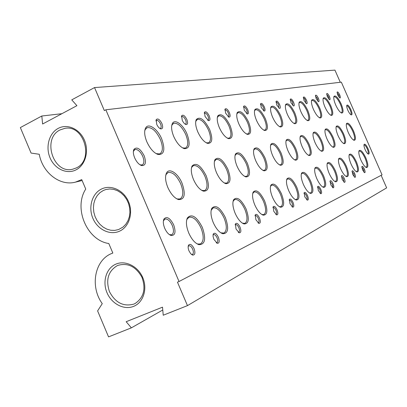 <?xml version="1.0" encoding="UTF-8"?>
<svg xmlns="http://www.w3.org/2000/svg" width="407" height="407" viewBox="0 0 407 407"><rect width="100%" height="100%" fill="white"/><g stroke="black" fill="none" stroke-linecap="round" stroke-linejoin="round"><path stroke-width="0.61" d="M347.863 110.287C346.861 107.886 346.52 106.212 346.85 105.26C347.761 104.518 349.104 105.973 350.885 109.615C352.264 113.1 352.386 114.866 351.241 114.911C350.188 114.418 349.064 112.876 347.863 110.287M350.722 114.611L350.803 114.586C351.419 114.052 351.2 112.49 350.147 109.91C348.845 107.173 347.741 105.815 346.82 105.83L346.718 105.896M365.155 149.679C364.107 147.176 363.756 145.416 364.097 144.404C364.967 143.635 366.264 145.024 367.989 148.57C369.414 152.187 369.551 154.039 368.391 154.131C367.389 153.668 366.31 152.187 365.155 149.679M367.852 153.815L367.953 153.785C368.579 153.2 368.345 151.567 367.256 148.881C366 146.225 364.931 144.917 364.056 144.963L363.965 145.019M337.744 95.096L337.138 92.058C337.713 91.6 338.558 92.506 339.672 94.785C340.511 96.907 340.578 97.97 339.865 97.985L337.744 95.096M339.341 97.624L338.924 95.08L337.062 92.735M335.694 104.981C333.979 100.87 333.414 97.99 333.999 96.347C335.638 95.024 338.019 97.548 341.142 103.917C343.518 109.936 343.686 112.978 341.646 113.044C339.769 112.169 337.785 109.483 335.694 104.981M341.061 112.759L341.509 112.714C342.669 111.727 342.292 108.898 340.384 104.223C337.993 99.196 335.928 96.693 334.188 96.724L333.796 97.07M348.275 132.473C346.51 128.246 345.93 125.27 346.53 123.555C348.112 122.202 350.427 124.644 353.479 130.886C355.906 137.047 356.089 140.191 354.039 140.308C352.228 139.479 350.305 136.869 348.275 132.473M353.429 140.008L353.897 139.962C355.067 138.914 354.675 135.994 352.721 131.196C350.391 126.282 348.387 123.855 346.708 123.921L346.326 124.257M360.841 159.951C359.035 155.601 358.435 152.533 359.045 150.743C360.577 149.359 362.83 151.725 365.807 157.84C368.284 164.148 368.493 167.389 366.427 167.562C364.687 166.778 362.825 164.24 360.841 159.951M365.801 167.246L366.285 167.201C367.465 166.092 367.053 163.08 365.059 158.16C362.785 153.347 360.836 150.992 359.213 151.094L358.847 151.414M362.545 169.938L361.889 166.529C362.449 166.005 363.273 166.86 364.362 169.088C365.272 171.428 365.344 172.629 364.575 172.69L362.545 169.938M364.021 172.303L363.593 169.424L361.798 167.196M351.073 164.102C349.216 159.62 348.616 156.436 349.272 154.548C350.926 153.037 353.301 155.464 356.415 161.833C358.984 168.417 359.147 171.795 356.908 171.963C355.062 171.143 353.113 168.523 351.073 164.102M356.237 171.627L356.812 171.581C358.089 170.411 357.697 167.272 355.637 162.169C353.276 157.178 351.226 154.746 349.486 154.874L349.058 155.265M338.029 135.592C336.223 131.242 335.638 128.164 336.284 126.353C337.993 124.868 340.44 127.381 343.63 133.888C346.143 140.313 346.286 143.585 344.057 143.691C342.134 142.826 340.125 140.125 338.029 135.592M343.411 143.376L343.971 143.33C345.238 142.221 344.861 139.184 342.842 134.213C340.42 129.111 338.309 126.602 336.508 126.694L336.065 127.101M324.979 107.072C323.219 102.844 322.654 99.868 323.285 98.133C325.051 96.683 327.569 99.283 330.835 105.927C333.297 112.2 333.425 115.359 331.206 115.41C329.212 114.499 327.136 111.716 324.979 107.072M330.586 115.115L331.12 115.069C332.377 114.026 332.015 111.086 330.046 106.242C327.564 101.022 325.386 98.438 323.519 98.489L323.061 98.911M327.335 96.774L326.729 93.635C327.345 93.132 328.24 94.068 329.411 96.444C330.281 98.652 330.326 99.756 329.558 99.766L327.335 96.774M329.014 99.405L328.627 96.749L326.643 94.327M316.132 98.586L315.527 95.335C316.193 94.78 317.139 95.747 318.371 98.224C319.266 100.529 319.302 101.679 318.462 101.684L316.132 98.586M317.903 101.323L317.552 98.545L315.425 96.047M313.426 109.325C311.614 104.975 311.055 101.887 311.731 100.061C313.639 98.469 316.31 101.145 319.744 108.089C322.298 114.637 322.369 117.928 319.958 117.964C317.826 117.002 315.649 114.123 313.426 109.325M319.292 117.648L319.933 117.608C321.291 116.504 320.955 113.441 318.92 108.42C316.331 102.991 314.031 100.315 312.027 100.392L311.487 100.9M326.989 138.96C325.132 134.478 324.547 131.283 325.244 129.365C327.091 127.742 329.685 130.326 333.028 137.118C335.638 143.834 335.729 147.237 333.302 147.334C331.257 146.428 329.151 143.635 326.989 138.96M332.611 147.003L333.272 146.958C334.646 145.787 334.295 142.618 332.209 137.459C329.69 132.158 327.462 129.563 325.524 129.68L325.005 130.174M340.547 168.579C338.634 163.96 338.034 160.653 338.746 158.649C340.527 156.99 343.045 159.483 346.306 166.132C348.972 173.016 349.084 176.541 346.647 176.699C344.683 175.844 342.648 173.138 340.547 168.579M345.925 176.348L346.611 176.302C348 175.056 347.624 171.785 345.492 166.483C343.04 161.299 340.878 158.791 339.011 158.949L338.512 159.422M352.752 174.511L352.091 170.971C352.696 170.396 353.566 171.271 354.706 173.596C355.652 176.043 355.708 177.294 354.868 177.35L352.752 174.511M354.293 176.959L353.907 173.947L351.989 171.647M342.18 179.441L341.524 175.758C342.175 175.127 343.101 176.028 344.297 178.454C345.278 181.013 345.314 182.321 344.398 182.377L342.18 179.441M343.803 181.98L343.462 178.821L341.407 176.455M304.039 100.539L303.439 97.166C304.161 96.561 305.169 97.553 306.456 100.147C307.392 102.554 307.402 103.754 306.491 103.749L304.039 100.539M305.911 103.383L305.601 100.483C304.762 98.728 304.014 97.863 303.352 97.894L303.352 97.894M300.931 111.762C299.074 107.285 298.514 104.08 299.247 102.147C301.317 100.397 304.156 103.154 307.768 110.429C310.419 117.272 310.429 120.701 307.799 120.716C305.525 119.709 303.235 116.723 300.931 111.762M307.082 120.386L307.845 120.345C309.325 119.18 309.01 115.985 306.903 110.77C304.202 105.118 301.77 102.34 299.603 102.442L298.977 103.057M315.049 142.598C313.141 137.978 312.561 134.656 313.314 132.631C315.308 130.84 318.071 133.496 321.586 140.608C324.293 147.634 324.323 151.19 321.678 151.272C319.495 150.32 317.282 147.431 315.049 142.598M320.925 150.916L321.718 150.88C323.214 149.634 322.883 146.327 320.726 140.959C318.101 135.445 315.746 132.758 313.655 132.911L313.049 133.506M329.161 173.418C327.197 168.656 326.597 165.206 327.365 163.085C329.294 161.258 331.97 163.818 335.393 170.772C338.161 177.986 338.217 181.67 335.556 181.817C333.46 180.922 331.329 178.118 329.161 173.418M334.773 181.441L335.592 181.405C337.103 180.077 336.752 176.653 334.539 171.138C331.985 165.751 329.706 163.156 327.696 163.349L327.106 163.919M330.749 184.778L330.092 180.942C330.799 180.245 331.781 181.166 333.038 183.71C334.055 186.391 334.071 187.764 333.074 187.815L330.749 184.778M332.448 187.413L332.483 187.398C332.977 186.971 332.87 185.867 332.163 184.091L329.96 181.664M290.949 102.656L290.349 99.155C291.137 98.484 292.211 99.511 293.569 102.228C294.541 104.747 294.526 105.998 293.528 105.988L290.949 102.656M292.928 105.617L292.674 102.579C291.794 100.748 291 99.852 290.288 99.893L290.227 99.924M287.378 114.403C285.475 109.793 284.915 106.461 285.709 104.416C287.958 102.478 290.99 105.327 294.805 112.958C297.553 120.126 297.492 123.713 294.612 123.703C292.175 122.639 289.764 119.541 287.378 114.403M293.834 123.346L294.749 123.316C296.362 122.075 296.077 118.737 293.9 113.314C291.071 107.417 288.487 104.533 286.141 104.67L285.409 105.418M302.101 146.545C300.137 141.784 299.562 138.324 300.376 136.172C302.549 134.193 305.489 136.93 309.193 144.383C312.011 151.755 311.966 155.474 309.071 155.54C306.73 154.538 304.411 151.541 302.101 146.545M308.252 155.153L309.198 155.128C310.831 153.8 310.531 150.341 308.297 144.755C305.55 139.006 303.052 136.223 300.793 136.406L300.081 137.128L300.376 136.172M316.814 178.668C314.789 173.748 314.194 170.157 315.028 167.903C317.124 165.883 319.973 168.513 323.575 175.793C326.455 183.369 326.439 187.225 323.524 187.368C321.286 186.426 319.052 183.526 316.814 178.668M322.67 186.955L323.646 186.93C325.295 185.516 324.974 181.929 322.685 176.18C320.019 170.569 317.602 167.882 315.43 168.116L314.743 168.808M318.335 190.568L317.684 186.569C318.452 185.796 319.5 186.742 320.823 189.408C321.886 192.231 321.871 193.666 320.777 193.717L318.335 190.568M320.121 193.305L320.197 193.279C320.736 192.821 320.64 191.661 319.907 189.81C319.063 188.034 318.294 187.189 317.608 187.281L317.536 187.317M303.373 184.386C301.287 179.294 300.697 175.544 301.602 173.143C303.892 170.904 306.939 173.606 310.739 181.252C313.741 189.224 313.639 193.274 310.434 193.401C308.038 192.409 305.682 189.403 303.373 184.386M309.488 192.954L310.658 192.938C312.469 191.422 312.184 187.663 309.803 181.654C307.02 175.804 304.451 173.021 302.096 173.296L301.287 174.14M276.735 104.95L276.139 101.312C276.994 100.57 278.144 101.633 279.584 104.492C280.586 107.133 280.545 108.44 279.451 108.415L276.735 104.95M278.82 108.038L278.642 104.853C277.722 102.946 276.872 102.015 276.099 102.06L275.997 102.116M272.629 117.282C270.67 112.525 270.116 109.061 270.976 106.888C273.438 104.741 276.684 107.677 280.718 115.705C283.577 123.235 283.425 126.984 280.26 126.948C277.645 125.824 275.101 122.604 272.629 117.282M279.411 126.562L280.509 126.541C282.27 125.219 282.026 121.729 279.767 116.076C276.806 109.915 274.053 106.919 271.505 107.092L270.645 107.997M288.008 150.844C285.984 145.925 285.414 142.318 286.299 140.033C288.67 137.836 291.819 140.654 295.731 148.489C298.662 156.237 298.534 160.134 295.35 160.18C292.842 159.122 290.394 156.013 288.008 150.844M294.449 159.763L295.584 159.748C297.375 158.328 297.11 154.706 294.79 148.876C291.921 142.872 289.26 139.983 286.808 140.212L285.973 141.092M304.812 196.881L304.171 192.694C305.011 191.839 306.13 192.816 307.524 195.614C308.633 198.585 308.587 200.096 307.382 200.142L304.812 196.881M306.685 199.715L306.817 199.679C307.412 199.191 307.326 197.975 306.563 196.037C305.682 194.185 304.868 193.31 304.115 193.411L304.009 193.483M261.233 107.453L260.648 103.668C261.584 102.844 262.82 103.938 264.347 106.949C265.389 109.727 265.313 111.096 264.107 111.06L261.233 107.453M263.451 110.679L263.558 110.648C264.138 110.236 264.067 109.132 263.354 107.331C262.388 105.332 261.482 104.365 260.643 104.426L260.49 104.518M256.517 120.421C254.497 115.517 253.958 111.91 254.889 109.595C257.585 107.204 261.08 110.241 265.359 118.696C268.34 126.628 268.086 130.555 264.591 130.489C261.772 129.299 259.081 125.946 256.517 120.421M263.65 130.067L264.967 130.067C266.906 128.648 266.702 124.99 264.357 119.088C261.248 112.637 258.308 109.519 255.525 109.732L254.512 110.841M272.609 155.535C270.523 150.453 269.963 146.693 270.925 144.256C273.529 141.809 276.908 144.714 281.059 152.961C284.111 161.126 283.877 165.222 280.362 165.242C277.666 164.128 275.086 160.892 272.609 155.535M279.365 164.784L280.728 164.784C282.692 163.263 282.473 159.458 280.062 153.368C277.055 147.09 274.216 144.088 271.545 144.363L270.558 145.436M288.69 190.629C286.538 185.358 285.958 181.441 286.945 178.871C289.453 176.384 292.719 179.156 296.749 187.205C299.873 195.609 299.669 199.873 296.133 199.99C293.564 198.942 291.081 195.823 288.69 190.629M295.08 199.491L296.484 199.501C298.473 197.868 298.234 193.91 295.762 187.627C292.847 181.512 290.11 178.622 287.546 178.953L286.589 179.986M290.028 203.78L289.392 199.399C290.318 198.448 291.519 199.445 292.999 202.391C294.154 205.535 294.068 207.127 292.735 207.168L290.028 203.78M291.992 206.72L292.195 206.68C292.847 206.151 292.775 204.869 291.982 202.839C291.061 200.9 290.191 199.995 289.372 200.117L289.209 200.229M272.583 197.476C270.365 192.012 269.795 187.907 270.874 185.16C273.636 182.377 277.157 185.226 281.43 193.717C284.697 202.61 284.371 207.112 280.443 207.209C277.681 206.1 275.061 202.859 272.583 197.476M279.263 206.649L280.952 206.685C283.155 204.93 282.967 200.753 280.392 194.164C277.33 187.759 274.404 184.758 271.606 185.149L270.472 186.416M255.718 160.684C253.571 155.428 253.022 151.496 254.065 148.891C256.939 146.159 260.582 149.145 264.993 157.86C268.182 166.488 267.826 170.798 263.924 170.792C261.019 169.612 258.282 166.244 255.718 160.684M262.805 170.279L264.448 170.309C266.621 168.671 266.453 164.667 263.945 158.287C260.785 151.704 257.743 148.575 254.818 148.911L253.653 150.224M238.838 123.87C236.762 118.803 236.228 115.039 237.24 112.576C240.222 109.9 243.991 113.034 248.55 121.978C251.658 130.342 251.277 134.478 247.4 134.371C244.358 133.109 241.499 129.609 238.838 123.87M246.352 133.903L247.939 133.923C250.076 132.402 249.929 128.556 247.492 122.39C244.22 115.619 241.061 112.363 238.014 112.627L236.818 113.985M244.276 110.195L243.696 106.247C244.729 105.332 246.062 106.461 247.685 109.641C248.774 112.566 248.657 114.006 247.324 113.955L244.276 110.195M246.622 113.563L246.795 113.522C247.431 113.08 247.38 111.92 246.637 110.043C245.625 107.947 244.653 106.934 243.732 107.01L243.523 107.158M225.636 113.202L225.071 109.086C226.216 108.059 227.655 109.229 229.39 112.597C230.53 115.69 230.357 117.201 228.876 117.135L225.636 113.202M228.134 116.723L228.383 116.682C229.09 116.204 229.055 114.983 228.281 113.019C227.213 110.816 226.17 109.758 225.152 109.849L224.878 110.068M273.789 211.355L273.168 206.761C274.186 205.698 275.483 206.72 277.055 209.834C278.266 213.161 278.129 214.845 276.648 214.881L273.789 211.355M275.854 214.408L276.139 214.362C276.862 213.787 276.811 212.434 275.987 210.302C275.015 208.272 274.084 207.331 273.189 207.473L272.965 207.646M254.838 205.021C252.543 199.354 251.989 195.045 253.174 192.094C256.232 188.97 260.042 191.895 264.596 200.875C268.015 210.317 267.531 215.074 263.161 215.155C260.175 213.98 257.402 210.602 254.838 205.021M261.808 214.514L263.863 214.596C266.305 212.688 266.183 208.272 263.497 201.348C260.277 194.627 257.132 191.504 254.06 191.972L252.711 193.529M237.103 166.361C234.89 160.913 234.356 156.797 235.495 154.009C238.68 150.936 242.628 154.014 247.339 163.238C250.671 172.385 250.163 176.943 245.813 176.903C242.674 175.646 239.769 172.13 237.103 166.361M244.541 176.317L246.535 176.389C248.942 174.618 248.84 170.385 246.23 163.695C242.898 156.776 239.621 153.515 236.411 153.917L235.022 155.535M219.358 127.671C217.221 122.436 216.702 118.503 217.801 115.868C221.108 112.866 225.193 116.102 230.072 125.58C233.318 134.437 232.784 138.792 228.469 138.645C225.163 137.296 222.13 133.638 219.358 127.671M227.279 138.11L229.207 138.171C231.568 136.533 231.486 132.478 228.948 126.012C225.498 118.89 222.095 115.491 218.742 115.817L217.323 117.491M255.876 219.719L255.275 214.886C256.405 213.685 257.809 214.733 259.488 218.03C260.75 221.576 260.556 223.357 258.903 223.382L255.876 219.719M258.038 222.883L258.44 222.833C259.244 222.212 259.213 220.777 258.353 218.528C257.331 216.397 256.329 215.415 255.347 215.588L255.047 215.837M205.057 116.529L204.512 112.225C205.784 111.065 207.346 112.276 209.208 115.858C210.399 119.134 210.165 120.731 208.511 120.64L205.057 116.529M207.712 120.213L208.069 120.167C208.847 119.653 208.837 118.366 208.038 116.305C206.898 113.975 205.774 112.871 204.65 112.983L204.294 113.294M197.787 131.878C195.584 126.465 195.08 122.344 196.286 119.526C199.969 116.137 204.426 119.48 209.661 129.558C213.059 138.965 212.342 143.569 207.504 143.366C203.912 141.926 200.671 138.1 197.787 131.878M206.14 142.755L208.491 142.862C211.121 141.092 211.116 136.808 208.47 130.021C204.818 122.507 201.134 118.946 197.42 119.348L195.726 121.418M216.493 172.644C214.204 166.997 213.69 162.678 214.942 159.681C218.488 156.217 222.787 159.381 227.839 169.185C231.329 178.912 230.632 183.735 225.758 183.659C222.354 182.321 219.261 178.648 216.493 172.644M224.288 182.982L226.724 183.109C229.406 181.186 229.385 176.704 226.658 169.663C223.138 162.378 219.602 158.974 216.051 159.458L214.392 161.467M235.185 213.38C232.814 207.494 232.275 202.961 233.577 199.781C236.986 196.25 241.127 199.252 246.006 208.776C249.583 218.834 248.921 223.891 244.017 223.942C240.791 222.695 237.846 219.175 235.185 213.38M242.45 223.199L244.958 223.341C247.685 221.266 247.644 216.58 244.836 209.284C241.443 202.213 238.049 198.952 234.661 199.511L233.043 201.445M236.009 228.988L235.434 223.896C236.696 222.537 238.227 223.611 240.028 227.111C241.351 230.896 241.081 232.794 239.224 232.809L236.009 228.988M238.273 232.265L238.823 232.219C239.723 231.542 239.718 230.016 238.817 227.645C237.739 225.397 236.655 224.379 235.572 224.578L235.175 224.939M182.219 120.218L181.695 115.715C183.114 114.403 184.829 115.654 186.838 119.47C188.08 122.96 187.775 124.644 185.918 124.532C184.524 123.972 183.292 122.538 182.219 120.218M185.043 124.069L185.536 124.028C186.406 123.474 186.421 122.11 185.587 119.943C184.381 117.486 183.155 116.326 181.909 116.463L181.446 116.895M173.764 136.559C171.495 130.957 171.016 126.643 172.329 123.616C174.669 118.422 183.145 124.562 187.006 133.979C190.562 144.002 189.621 148.886 184.168 148.616C180.24 147.075 176.775 143.055 173.764 136.559M182.57 147.899L185.46 148.082C188.405 146.154 188.497 141.616 185.734 134.468C181.853 126.516 177.849 122.782 173.713 123.27L172.069 124.842L171.683 125.86M193.544 179.64C191.178 173.784 190.685 169.241 192.063 166.015C196.042 162.078 200.753 165.334 206.191 175.783C209.849 186.167 208.928 191.295 203.434 191.168C199.72 189.738 196.423 185.897 193.544 179.64M201.704 190.369L204.706 190.578C207.707 188.482 207.784 183.72 204.935 176.297C201.2 168.595 197.364 165.033 193.417 165.613L191.778 167.226L191.422 168.127M213.304 222.68C210.846 216.56 210.338 211.782 211.772 208.348C215.593 204.339 220.126 207.407 225.366 217.552C229.121 228.307 228.23 233.694 222.705 233.72C219.2 232.387 216.066 228.709 213.304 222.68M220.859 232.829L223.942 233.069C226.999 230.794 227.06 225.804 224.12 218.091C220.528 210.633 216.855 207.234 213.095 207.896L211.147 210.317M213.863 239.321L213.039 236.274L213.314 233.944C214.733 232.402 216.412 233.496 218.35 237.23C219.739 241.28 219.383 243.31 217.282 243.315L213.863 239.321M216.224 242.714L216.962 242.684C217.974 241.936 218.004 240.308 217.058 237.795C215.913 235.424 214.743 234.361 213.538 234.6L213.019 235.104M188.792 233.104C186.248 226.73 185.77 221.678 187.357 217.954C191.672 213.375 196.657 216.509 202.325 227.35C206.268 238.904 205.097 244.668 198.825 244.653C195.004 243.233 191.661 239.382 188.792 233.104M196.606 243.569L197.71 244.017L200.437 243.946C203.887 241.443 204.07 236.101 200.992 227.925C197.176 220.029 193.172 216.478 188.98 217.272L187.052 219.205L186.61 220.335M167.832 187.474C165.39 181.395 164.927 176.607 166.438 173.123C169.073 167.343 177.986 173.255 182.026 183.15C185.862 194.287 184.661 199.761 178.424 199.572C174.364 198.041 170.833 194.007 167.832 187.474M176.343 198.601L177.304 198.972L180.077 198.931C183.46 196.637 183.664 191.555 180.677 183.694C176.704 175.534 172.512 171.805 168.101 172.502L166.168 174.389L165.68 175.682M146.851 141.809C144.51 136.009 144.058 131.476 145.497 128.215C148.143 122.385 157.601 128.81 161.706 138.914C165.44 149.644 164.214 154.833 158.033 154.487C153.724 152.828 149.995 148.601 146.851 141.809M156.115 153.622L159.712 153.917C163.024 151.811 163.238 146.983 160.348 139.433C156.212 130.993 151.821 127.07 147.186 127.661L145.253 129.502L144.739 130.937M156.726 124.333L156.227 119.617C157.83 118.122 159.717 119.414 161.894 123.499C163.197 127.223 162.795 129.014 160.694 128.871C159.173 128.271 157.85 126.76 156.726 124.333M159.727 128.373L160.399 128.337C161.381 127.732 161.431 126.287 160.556 124.003C159.269 121.393 157.931 120.177 156.537 120.345L155.947 120.945M134.671 157.86C133.231 154.289 132.977 151.46 133.903 149.374C136.889 146.459 140.308 148.586 144.159 155.744C146.464 162.525 145.594 165.797 141.555 165.563C138.863 164.54 136.564 161.971 134.671 157.86M140.018 164.82L142.185 164.952C144.236 163.67 144.414 160.785 142.72 156.298C140.293 151.363 137.683 149.104 134.885 149.517L133.374 151.45M164.723 228.296C163.187 224.445 162.922 221.362 163.929 219.037C166.773 216.005 170.019 217.923 173.662 224.791C176.068 232.005 175.208 235.572 171.088 235.49C168.62 234.574 166.499 232.178 164.723 228.296M169.383 234.615L171.708 234.793C173.845 233.318 174.023 230.184 172.237 225.397C169.948 220.686 167.496 218.584 164.881 219.098L163.385 220.96M189.011 250.921C188.065 248.55 187.897 246.652 188.502 245.223C190.105 243.452 191.956 244.566 194.058 248.565C195.518 252.93 195.05 255.108 192.659 255.097L190.695 253.673L189.011 250.921M191.453 254.416L192.445 254.416C193.59 253.592 193.666 251.841 192.674 249.17C191.458 246.662 190.176 245.548 188.828 245.833L188.161 246.535M75.89 169.933C66.662 174.608 54.63 168.885 50.051 157.845C45.34 146.876 49.115 133.099 58.282 128.342C67.379 123.423 79.731 128.927 84.442 140.217C89.286 151.435 85.19 165.425 75.89 169.933M60.094 129.919C41.687 138.456 53.373 174.567 72.807 169.18L76.206 167.969C94.383 160.18 84.091 124.333 64.825 128.368L60.094 129.919M119.49 231.201C109.921 235.607 97.527 229.502 92.872 218.3C88.08 207.163 92.074 193.478 101.577 188.985C111.014 184.325 123.743 190.217 128.531 201.674C133.465 213.065 129.131 226.964 119.49 231.201M103.332 190.466L100 192.618L97.232 195.579L95.157 199.206L93.864 203.327L93.412 207.748L93.829 212.256L95.08 216.641L97.115 220.701L99.842 224.242L103.129 227.101L106.827 229.141L110.76 230.26L114.743 230.398L118.59 229.548L123.021 227.065L125.804 224.252L127.946 220.762L129.34 216.758L129.925 212.423L129.66 207.962L128.571 203.581L126.694 199.481L124.125 195.859L120.986 192.877L117.42 190.674L113.599 189.347L109.692 188.955L105.886 189.509L103.332 190.466M133.649 306.359C124.043 310.343 111.64 303.887 107 292.699C102.218 281.568 106.252 268.249 115.791 264.174C125.254 259.936 137.993 266.193 142.771 277.64C147.69 289.021 143.32 302.538 133.649 306.359M117.506 265.512C108.262 270.976 105.576 279.675 109.447 291.616C115.313 302.732 123.448 306.893 133.847 304.1L135.109 303.515C143.834 297.598 146.088 288.792 141.87 277.106C135.704 266.356 127.6 262.484 117.557 265.486L117.506 265.512M39.26 154.273C42.526 172.7 59.966 186.365 75.422 182.143L81.731 179.599L85.74 189.072C73.316 208.13 86.9 240.354 108.801 243.523L112.836 253.052L112.108 253.332C94.689 259.712 89.677 286.411 102.259 303.637L97.604 310.902L108.552 336.884L131.369 327.844L126.17 321.718L162.51 307.163L163.227 315.227L187.464 305.626L177.462 282.158L179.039 281.512L105.84 109.788L104.34 110.577L94.536 87.571L71.759 99.857L76.908 105.678L42.608 124.003L41.809 116.01L20.35 127.579L31.09 153.068L39.26 154.273M61.9 113.695L41.809 116.01M340.283 82.28L334.941 70.116L94.536 87.571M179.039 281.512L382.056 174.857L341.341 82.158L105.84 109.788M381.145 175.336L386.65 187.871L187.464 305.626M162.759 309.992L131.369 327.844M346.759 105.54L346.85 105.26M333.826 96.897L333.999 96.347M346.362 124.054L346.53 123.555M358.893 151.185L359.045 150.743M349.099 155.067L349.272 154.548M336.096 126.933L336.284 126.353M323.082 98.779L323.285 98.133M315.45 95.589L315.527 95.335M311.503 100.814L311.731 100.061M325.025 130.052L325.244 129.365M338.543 159.259L338.746 158.649M303.347 97.466L303.439 97.166M298.982 103.037L299.247 102.147M313.059 133.44L313.314 132.631M327.131 163.807L327.365 163.085M330.006 181.201L330.092 180.942M290.247 99.506L290.349 99.155M285.429 105.377L285.709 104.416M314.753 168.757L315.028 167.903M317.582 186.879L317.684 186.569M301.297 174.125L301.602 173.143M276.017 101.735L276.139 101.312M270.696 107.886L270.976 106.888M286.004 141.02L286.299 140.033M304.049 193.071L304.171 192.694M260.511 104.177L260.648 103.668M254.609 110.633L254.889 109.595M270.63 145.284L270.925 144.256M286.635 179.889L286.945 178.871M289.255 199.852L289.392 199.399M270.558 186.218L270.874 185.16M253.77 149.959L254.065 148.891M236.966 113.655L237.24 112.576M243.539 106.863L243.696 106.247M224.888 109.834L225.071 109.086M273 207.316L273.168 206.761M252.859 193.198L253.174 192.094M235.2 155.118L235.495 154.009M217.526 116.992L217.801 115.868M255.072 215.568L255.275 214.886M204.299 113.146L204.512 112.225M196.016 120.701L196.286 119.526M214.652 160.841L214.942 159.681M233.267 200.926L233.577 199.781M235.195 224.74L235.434 223.896M181.446 116.855L181.695 115.715M172.069 124.842L172.329 123.616M191.778 167.226L192.063 166.015M211.462 209.544L211.772 208.348M213.029 235.027L213.314 233.944M187.052 219.205L187.357 217.954M166.168 174.389L166.438 173.123M145.253 129.502L145.497 128.215M155.983 120.874L156.227 119.617M133.659 150.692L133.903 149.374M163.639 220.329L163.929 219.037M188.187 246.484L188.502 245.223M134.564 149.679L134.885 149.517M218.437 115.964L218.742 115.817M197.049 119.526L197.42 119.348M173.25 123.499L173.713 123.27M146.612 127.951L147.186 127.661M167.76 172.66L168.101 172.502M193.152 165.741L193.417 165.613M82.117 180.515L75.422 182.143M112.831 253.042L112.108 253.332M203.414 191.163L202.345 190.608M191.539 254.441L192.659 255.097M169.953 234.834L171.088 235.49M140.41 164.962L141.555 165.563M159.89 128.48L160.694 128.871M156.904 153.917L158.033 154.487M177.304 198.972L178.424 199.572M197.71 244.017L198.825 244.653M216.259 242.74L217.282 243.315M221.622 233.125L222.705 233.72M183.079 148.082L184.168 148.616M185.282 124.232L185.918 124.532M238.4 232.366L239.224 232.809M242.969 223.387L244.017 223.942M224.705 183.13L225.758 183.659M206.446 142.862L207.504 143.366M208.002 120.406L208.511 120.64M258.236 223.036L258.903 223.382M227.442 138.166L228.469 138.645M244.79 176.404L245.813 176.903M262.139 214.631L263.161 215.155M276.104 214.601L276.648 214.881M228.464 116.946L228.876 117.135M246.988 113.807L247.324 113.955M246.408 133.918L247.4 134.371M262.932 170.319L263.924 170.792M279.456 206.715L280.443 207.209M292.282 206.944L292.735 207.168M295.177 199.522L296.133 199.99M279.4 164.794L280.362 165.242M263.68 130.082L264.591 130.489M263.833 110.938L264.107 111.06M307.005 199.959L307.382 200.142M294.485 159.783L295.35 160.18M279.507 126.618L280.26 126.948M309.503 192.959L310.434 193.401M320.462 193.569L320.777 193.717M322.72 186.991L323.524 187.368M308.348 155.215L309.071 155.54M293.981 123.428L294.612 123.703M332.809 187.693L333.074 187.815M334.875 181.502L335.556 181.817M321.067 151.002L321.678 151.272M307.265 120.487L307.799 120.716M346.072 176.435L346.647 176.699M332.789 147.105L333.302 147.334M319.505 117.771L319.958 117.964M330.825 115.252L331.206 115.41M343.62 143.498L344.057 143.691M356.415 171.739L356.908 171.963M366.005 167.374L366.427 167.562M353.658 140.145L354.039 140.308M341.315 112.907L341.646 113.044"/></g></svg>
